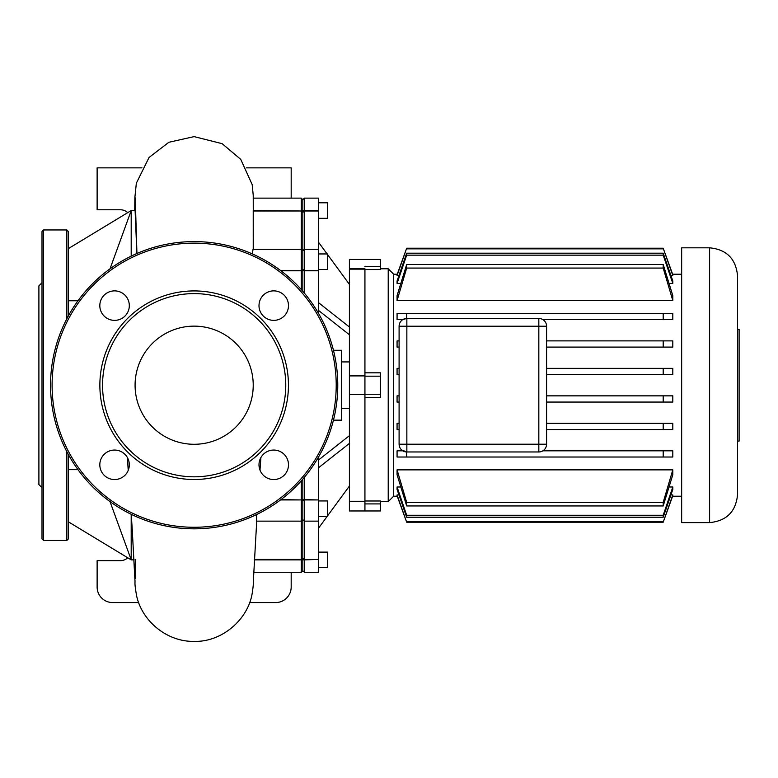 <?xml version="1.0" encoding="UTF-8"?>
<svg xmlns="http://www.w3.org/2000/svg" width="778" height="778" viewBox="0 0 778 778"><rect width="100%" height="100%" fill="white"/><g stroke="black" fill="none" stroke-linecap="round" stroke-linejoin="round"><path stroke-width="1.17" d="M42.002 282.745L38.9 285.847L38.9 484.577L42.002 487.68M42.002 385.217L42.002 538.911L43.558 540.467L43.558 229.957L42.002 231.513L42.002 385.217M66.85 318.756L66.85 229.957L43.558 229.957M66.85 451.668L66.85 540.467L43.558 540.467M66.85 540.467L68.396 538.911L68.396 454.566M42.002 418.768L42.002 231.513M68.396 499.962L68.396 469.659L77.995 469.659M42.002 499.962L42.002 513.937M68.396 280.343L68.396 248.59L131.2 210.546L135.109 210.595L131.2 210.595L110.009 268.838M68.396 315.858L68.396 231.513L66.85 229.957M42.002 446.718L42.002 485.987M99.866 385.217A94.294 94.294 0 0 0 194.16 479.501A94.294 94.294 0 0 0 288.444 385.217A94.294 94.294 0 0 0 194.16 290.923A94.294 94.294 0 0 0 99.866 385.217M285.759 385.217A91.6 91.6 0 0 1 194.16 476.817A91.6 91.6 0 0 1 102.55 385.217A91.6 91.6 0 0 1 194.16 293.607A91.6 91.6 0 0 1 285.759 385.217M129.313 464.806A14.753 14.753 0 0 0 114.561 450.054A14.753 14.753 0 0 0 99.817 464.806A14.753 14.753 0 0 0 114.561 479.549A14.753 14.753 0 0 0 129.313 464.806M129.313 305.618A14.753 14.753 0 0 0 114.561 290.875A14.753 14.753 0 0 0 99.817 305.618A14.753 14.753 0 0 0 114.561 320.371A14.753 14.753 0 0 0 129.313 305.618M288.492 305.618A14.753 14.753 0 0 0 273.749 290.875A14.753 14.753 0 0 0 258.996 305.618A14.753 14.753 0 0 0 273.749 320.371A14.753 14.753 0 0 0 288.492 305.618M288.492 464.806A14.753 14.753 0 0 0 273.749 450.054A14.753 14.753 0 0 0 258.996 464.806A14.753 14.753 0 0 0 273.749 479.549A14.753 14.753 0 0 0 288.492 464.806M50.541 385.217A143.609 143.609 0 0 1 194.16 241.598A143.609 143.609 0 0 1 337.769 385.217A143.609 143.609 0 0 1 194.16 528.826A143.609 143.609 0 0 1 50.541 385.217M253.229 385.217A59.079 59.079 0 0 0 194.16 326.138A59.079 59.079 0 0 0 135.08 385.217A59.079 59.079 0 0 0 194.16 444.287A59.079 59.079 0 0 0 253.229 385.217M737.544 441.107L739.1 441.107L739.1 329.318L737.544 329.318M709.604 247.812C726.574 249.466 735.891 258.782 737.544 275.762L737.544 494.672C735.891 511.642 726.574 520.959 709.604 522.612L681.654 522.612L681.654 247.812L709.604 247.812L709.604 522.612M681.654 274.206L672.62 274.206M397.257 274.206L393.658 274.206L388.222 268.77L388.222 501.654L380.461 501.654M681.654 496.218L672.62 496.218M397.257 496.218L393.658 496.218L388.222 501.654M393.658 496.218L393.658 274.206M388.222 268.77L380.461 268.77M364.931 269.431L380.461 269.431L380.461 259.453L349.41 259.453L349.41 268.77L364.931 268.77L364.931 510.971L364.931 501.654L349.41 501.654L349.41 510.971L380.461 510.971L380.461 500.993L364.931 500.993M364.931 397.607L380.461 397.607L380.461 372.818L364.931 372.818M538.823 451.969A7.761 7.761 0 0 0 546.584 444.209L546.584 326.215A7.761 7.761 0 0 0 538.823 318.455L406.855 318.455A7.761 7.761 0 0 0 399.095 326.215L399.095 444.209A7.761 7.761 0 0 0 406.855 451.969L538.823 451.969L538.823 444.209L399.095 444.209L399.727 447.272M402.761 319.622L406.68 318.455L406.68 313.408L397.072 313.408L397.072 319.622L402.761 319.622M663.196 457.017L663.196 450.812L672.805 450.812L672.805 457.017L406.68 457.017L406.68 451.969L401.574 449.898M672.805 486.989L672.805 489.469L663.196 517.224L663.196 515.269L672.805 486.989L669.138 486.989M397.072 486.989L406.68 515.269L406.68 517.224L397.072 489.469L397.072 486.989L400.738 486.989M670.937 494.934L672.805 494.934L672.805 495.712L663.196 522.203L406.68 522.203L397.072 495.712L397.072 494.934L398.949 494.934M672.805 469.863L672.805 474.765L663.196 505.943L663.196 502.355L672.805 469.863L397.072 469.863L406.68 502.355L406.68 505.943L397.072 474.765L397.072 469.863M672.805 300.561L663.196 268.07L663.196 264.481L672.805 295.659L672.805 300.561L397.072 300.561L397.072 295.659L406.68 264.481L406.68 268.07L397.072 300.561M672.805 283.435L663.196 255.155L663.196 253.2L672.805 280.955L672.805 283.435L669.138 283.435M400.738 283.435L397.072 283.435L397.072 280.955L406.68 253.2L406.68 255.155L397.072 283.435M672.805 275.49L663.196 248.221L672.805 274.712L672.805 275.49L670.937 275.49M398.949 275.49L397.072 275.49L397.072 274.712L406.68 248.221L397.072 275.49M663.196 347.095L663.196 340.89L672.805 340.89L672.805 347.095L546.584 347.095M663.196 368.364L672.805 368.364L672.805 374.578L546.584 374.578L663.196 374.578L663.196 368.364L546.584 368.364M663.196 402.061L663.196 395.846L672.805 395.846L672.805 402.061L546.584 402.061M663.196 429.534L663.196 423.329L672.805 423.329L672.805 429.534L546.584 429.534M406.68 457.017L397.072 457.017L397.072 450.812L402.761 450.812M399.095 429.534L397.072 429.534L397.072 423.329L399.095 423.329M399.095 402.061L397.072 402.061L397.072 395.846L399.095 395.846M399.095 374.578L397.072 374.578L397.072 368.364L399.095 368.364M399.095 347.095L397.072 347.095L397.072 340.89L399.095 340.89M672.805 313.408L672.805 319.622L663.196 319.622L663.196 313.408L672.805 313.408M663.196 340.89L546.584 340.89M663.196 395.846L546.584 395.846M663.196 423.329L546.584 423.329M663.196 450.812L542.908 450.812M397.072 494.934L406.68 522.203L663.196 522.203L672.805 494.934M663.196 502.355L406.68 502.355M663.196 505.943L406.68 505.943M663.196 515.269L406.68 515.269M663.196 517.224L406.68 517.224M663.196 319.622L542.908 319.622M663.196 313.408L406.68 313.408M663.196 521.581L406.68 521.581M663.196 253.2L406.68 253.2M663.196 255.155L406.68 255.155M663.196 264.481L406.68 264.481M663.196 268.07L406.68 268.07M663.196 248.221L406.68 248.221M663.196 248.853L406.68 248.853M349.41 361.926L341.649 361.926M349.41 408.499L341.649 408.499M333.451 420.149L341.649 420.149L341.649 350.285L333.451 350.285M318.358 516.475L327.674 516.475L327.674 500.954L318.358 500.954M318.358 552.108L327.674 552.108L327.674 567.639L318.358 567.639M318.358 218.317L327.674 218.317L327.674 202.786L318.358 202.786M318.358 269.47L327.674 269.47L327.674 253.949L318.358 253.949M349.41 501.285L364.931 501.285L364.931 394.524L349.41 394.524L349.41 501.654M364.931 394.524L364.931 375.9L349.41 375.9L349.41 394.524M349.41 268.77L349.41 375.9M349.41 269.149L364.931 269.149L364.931 375.9M304.383 293.16L304.383 270.802L302.837 270.734L302.837 291.332L302.837 270.734L301.281 270.802L301.281 289.562M301.281 480.862L301.281 499.622L302.837 499.69L302.837 501.032L302.837 479.092L302.837 499.69L304.383 499.622L304.383 477.264M318.358 210.994L304.383 210.994L304.383 198.127L318.358 198.127L318.358 270.802L304.383 270.802L304.383 210.994L302.837 212.443L302.837 270.734L302.837 212.443L301.281 210.994L301.281 270.802L280.955 270.802M254.328 559.431L301.281 559.431L302.837 557.982L302.837 559.878L302.837 519.587L302.837 557.982L304.383 559.431L304.383 499.622L318.358 499.933L304.383 499.933L302.837 501.032L302.837 519.587L302.837 501.032L301.281 499.933L301.281 572.297L253.735 572.297M254.299 559.878L302.837 559.878L302.837 570.741L302.837 559.878L318.358 559.431L304.383 559.878L304.383 572.297L302.837 570.741L301.281 572.297M318.358 210.546L301.281 210.546L301.281 198.127L302.837 199.683L302.837 212.443L302.837 199.683L304.383 198.127M318.358 457.308L318.358 499.622M318.358 559.431L318.358 499.933M304.383 572.297L318.358 572.297L318.358 559.878M318.358 270.802L318.358 313.116M318.358 528.408L327.1 516.475M327.674 515.697L349.41 486.056M318.358 460.119L349.41 435.67M318.358 467.889L349.41 443.431M318.358 310.305L349.41 334.754M318.358 302.535L349.41 326.993M318.358 242.016L327.1 253.949M327.674 254.727L349.41 284.369M77.995 300.765L68.396 300.765L68.396 284.437M134.098 559.878L131.2 559.878L68.396 521.834L68.396 513.937M110.009 501.586L131.2 559.829L134.098 559.829M132.328 530.635L131.219 514.297M131.2 514.287L131.2 559.829M131.2 210.595L131.2 256.137M136.879 253.521L135.109 210.595M128.214 470.389L127.417 457.571M256.721 521.134L253.521 578.132C253.083 583.665 253.988 581.38 252.189 593.39C247.988 619.531 221.915 642.21 194.189 641.383C167.085 642.025 141.518 620.98 136.432 594.898C134.108 580.845 135.382 584.278 134.886 579.318L132.202 528.719M318.358 521.134L304.383 521.134L302.837 519.587L301.281 521.134L256.487 521.134L256.682 514.501M260.893 457.581L259.998 470.145M138.659 602.571L112.645 602.571A15.521 15.521 0 0 1 97.124 587.04L97.124 560.646L120.405 560.646A10.873 10.873 0 0 0 127.757 557.787M249.65 602.571L275.665 602.571A15.521 15.521 0 0 0 291.186 587.04L291.186 572.297M280.955 499.622L301.281 499.933L280.547 499.933M253.229 249.291L253.229 210.546L301.281 210.994L253.258 210.994M252.354 253.929L253.025 249.291L301.281 249.291L302.837 250.837L304.383 249.291L318.358 249.291M136.938 253.492L135.294 199.645L134.925 196.484L134.74 210.546L134.857 197.583L136.344 183.2L149.065 157.457L168.845 142.286L194.092 136.617L222.158 143.677L240.752 159.373L252.179 184.59L253.229 195.288L253.356 249.291M246.266 167.853L291.186 167.853L291.186 198.127M127.757 212.637A10.873 10.873 0 0 0 120.405 209.778L97.124 209.778L97.124 167.853L141.985 167.853M336.213 385.217A142.063 142.063 0 0 0 194.16 243.154A142.063 142.063 0 0 0 52.097 385.217A142.063 142.063 0 0 0 194.16 527.27A142.063 142.063 0 0 0 336.213 385.217M380.461 266.514L364.931 266.514M364.931 503.911L380.461 503.911M364.931 376.173L380.461 376.173M380.461 394.251L364.931 394.251M546.584 444.209L538.823 444.209L538.823 326.215L546.584 326.215M538.823 318.455L538.823 326.215L406.855 326.215L406.855 318.455M406.855 451.969L406.855 326.215L399.095 326.215M280.547 270.491L301.281 270.491L302.837 269.392L304.383 270.491L318.358 270.491M135.294 559.411L135.207 578.638M301.281 198.127L253.229 198.127"/></g></svg>
